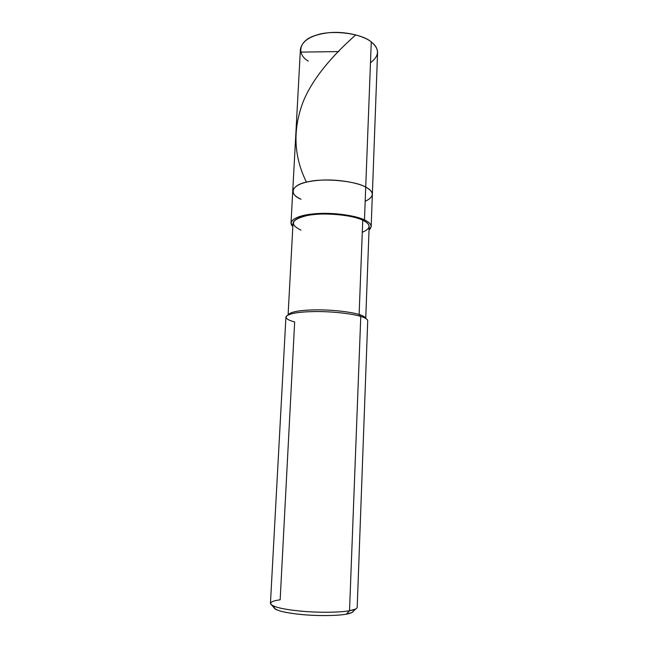 <?xml version="1.0" encoding="UTF-8"?>
<svg xmlns="http://www.w3.org/2000/svg" width="648" height="648" viewBox="0 0 648 648"><rect width="100%" height="100%" fill="white"/><g stroke="black" fill="none" stroke-linecap="round" stroke-linejoin="round"><path stroke-width="0.97" d="M301.069 199.228C288.23 194.165 291.227 184.664 308.464 181.675C324.073 177.925 355.679 180.97 365.723 187.094L364.468 219.915L365.723 187.094C370.032 189.297 372.244 191.776 372.357 194.53C372.244 191.776 370.032 189.297 365.723 187.094C357.842 182.606 337.195 179.018 320.501 180.176C303.888 181.375 294.638 184.955 292.75 190.909L300.421 49.127C302.414 40.395 311.469 34.976 327.596 32.862C343.796 30.804 363.714 35.567 371.272 41.942L365.723 187.094C374.593 192.092 374.406 196.838 365.172 201.35C374.406 196.838 374.593 192.092 365.723 187.094C357.842 182.606 337.195 179.018 320.501 180.176C303.888 181.375 294.638 184.955 292.75 190.909C292.961 194.125 295.739 196.903 301.069 199.228C288.23 194.165 291.227 184.664 308.464 181.675C324.073 177.925 355.679 180.97 365.723 187.094L371.272 41.942C361.649 33.242 331.112 29.516 315.892 35.308C299.117 40.046 295.942 53.97 308.278 61.09M370.478 62.759C379.509 55.963 379.777 49.021 371.272 41.942C375.403 45.052 377.501 48.616 377.565 52.626L371.174 226.581C371.053 224.127 368.817 221.908 364.468 219.915C356.513 215.865 335.704 212.56 318.897 213.5C302.171 214.488 292.88 217.639 291.017 222.936L292.839 226.557C286.732 221.13 297.165 215.306 313.033 213.937C329.97 211.969 355.59 215.249 364.468 219.915L362.75 220.19C353.095 214.966 322.939 212.244 308.035 215.322C291.317 219.299 288.959 224.24 300.988 230.153M288.101 314.774L293.026 223.082C294.8 218.044 303.62 215.055 319.488 214.124C335.421 213.224 355.177 216.351 362.75 220.19L359.114 314.515L360.774 316.435L349.523 610.748L346.316 614.15C350.519 613.413 352.877 612.425 353.395 611.186L352.002 612.514L346.316 614.15C338.904 615.6 321.554 616.127 305.751 614.887C290.199 613.615 279.993 611.663 275.141 609.023L273.869 607.573M288.214 314.685C290.976 311.68 300.308 310.068 316.216 309.857C332.294 309.679 351.524 312.004 359.114 314.515C351.435 311.963 331.76 309.631 315.6 309.866C299.57 310.125 290.417 311.81 288.125 314.912M367.635 320.274C366.987 318.889 364.703 317.609 360.774 316.435C352.804 313.81 332.497 311.38 315.527 311.558C298.736 311.769 288.919 313.438 286.051 316.572C285.663 318.565 288.53 320.347 294.662 321.935L280.163 599.797C271.682 600.955 268.896 602.753 271.787 605.2C277.028 608.018 288.158 610.108 305.184 611.485C322.485 612.83 341.472 612.287 349.523 610.748C340.67 612.498 317.876 612.846 299.749 611.024C281.726 609.185 271.958 606.658 270.435 603.458L285.93 317.058C287.712 313.729 297.124 311.899 314.175 311.567C331.306 311.259 352.601 313.729 360.774 316.435L359.114 314.515L362.75 220.19L364.468 219.915C371.288 223.114 372.811 226.484 369.036 230.024L371.174 226.581M274.379 606.423C273.051 609.549 280.884 612.125 297.869 614.15C314.588 616.118 337.697 615.924 346.316 614.15L349.523 610.748L360.774 316.435C365.245 317.771 367.554 319.221 367.716 320.776L357.194 607.395C356.91 608.804 354.351 609.922 349.523 610.748L355.679 609.015L352.002 612.514M362.289 232.3C371.15 228.517 371.304 224.475 362.75 220.19C366.906 222.086 369.044 224.2 369.166 226.541L365.756 318.306M365.723 318.435C365.294 317.026 363.091 315.714 359.114 314.515C362.848 315.641 365.026 316.872 365.658 318.2M355.76 34.862C337.835 50.852 314.458 74.35 303.296 101.396C292.588 129.381 293.641 156.281 306.439 182.112M338.912 51.581L300.761 52.115M292.75 190.909L291.017 222.936M271.787 605.2L275.141 609.023"/></g></svg>

